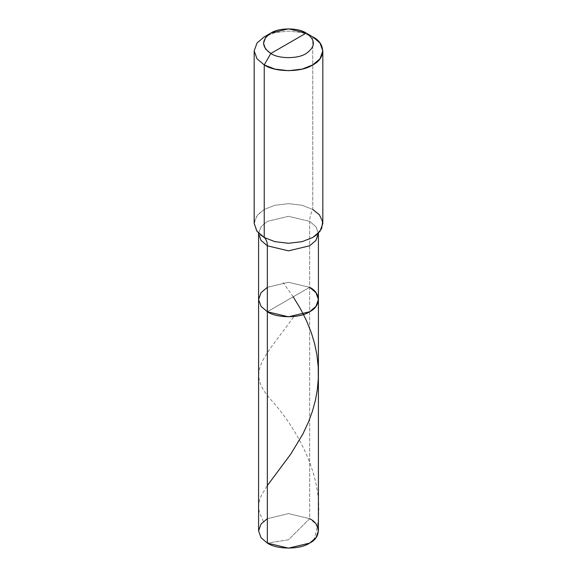 <?xml version="1.0" encoding="UTF-8"?>
<svg xmlns="http://www.w3.org/2000/svg" width="577" height="577" viewBox="0 0 577 577"><rect width="100%" height="100%" fill="white"/><g stroke="black" fill="none" stroke-linecap="round" stroke-linejoin="round"><path stroke-width="0.43" stroke-dasharray="2.88 2.16" d="M258.597 233.195L261.179 226.552L267.346 221.373L288.5 216.317L309.654 221.373L288.5 216.317L267.346 221.373L261.049 226.725L258.59 233.584L258.453 232.726L260.458 234.889L255.395 228.694L254.334 221.546L257.659 214.759L264.23 209.451L274.868 205.275L288.5 203.645L302.132 205.275L312.77 209.451L312.77 36.885L302.132 32.709L288.5 31.079L274.868 32.709L264.23 36.885L274.868 32.709L288.5 31.079L302.132 32.709L312.77 36.885L312.77 209.451C310.729 213.591 309.683 217.565 309.654 221.373L315.951 226.725L318.41 233.584L315.951 226.725L309.654 221.373L309.654 287.324L288.5 282.268L267.346 287.324L261.049 292.676L258.59 299.535L261.049 292.676L267.346 287.324L288.5 282.268L309.654 287.324L288.5 282.268L267.346 287.324L288.5 282.268L309.654 287.324L267.346 311.746L309.654 287.324L309.654 518.665L288.5 539.769L267.346 543.094L288.5 539.769L309.654 518.665L315.951 524.024L318.41 530.883M267.346 518.665L288.5 513.609L309.654 518.665L288.5 513.609L267.346 518.665L261.049 524.024L258.59 530.883M322.824 223.465L320.004 215.589L312.77 209.451C310.729 213.591 309.683 217.565 309.654 221.373L309.654 518.665M309.654 287.324L288.5 299.535L309.654 287.324L315.951 292.676L318.41 299.535M312.77 209.451L302.132 205.275L288.5 203.645L274.868 205.275L264.23 209.451L256.996 215.589L254.176 223.465M263.4 521.485L259.405 512.455L258.647 508.157L258.698 504.363L259.499 500.295L261.28 495.614L267.346 485.531M293.203 296.823L283.112 282.55M313.599 540.274C332.172 487.111 296.96 428.487 271.897 400.842C244.828 371.451 263.393 359.37 293.888 316.528M316.542 234.889L318.547 232.726L318.41 233.584"/><path stroke-width="0.87" d="M318.547 232.726L315.951 240.443L309.654 245.795L288.5 250.851L267.346 245.795L261.049 240.443L258.59 233.584L258.59 530.883L261.049 537.742L267.346 543.094L267.346 245.795L288.5 250.851L309.654 245.795L315.951 240.443L318.41 233.584L318.41 530.883L315.951 537.742L309.654 543.094L288.5 548.15L267.346 543.094L267.346 311.746L261.049 306.394L258.59 299.535L261.049 292.676L267.346 287.324L261.049 292.676L258.59 299.535L261.049 306.394L267.346 311.746L288.5 316.809L309.654 311.746L315.951 306.394L318.41 299.535L315.951 292.676L309.654 287.324C321.064 292.82 321.064 306.25 309.654 311.746C300.134 318.338 276.866 318.338 267.346 311.746L261.049 306.394L258.59 299.535L261.049 306.394L267.346 311.746C276.866 318.338 300.134 318.338 309.654 311.746C321.064 306.25 321.064 292.82 309.654 287.324M267.346 518.665L261.049 524.024L258.59 530.883L261.049 537.742L267.346 543.094C276.866 549.679 300.134 549.679 309.654 543.094C321.064 537.598 321.064 524.161 309.654 518.665M288.5 43.289L270.815 53.495C261.273 46.694 261.273 39.885 270.815 33.077C278.778 27.573 298.222 27.573 306.185 33.077L270.815 53.495L264.23 64.912L274.868 69.081L288.5 70.711L302.132 69.081L312.77 64.912L320.004 58.767L322.824 50.899L320.004 43.023L312.77 36.885L306.185 33.077C315.727 39.885 315.727 46.694 306.185 53.495C298.222 59.005 278.778 59.005 270.815 53.495C278.778 59.005 298.222 59.005 306.185 53.495C315.727 46.694 315.727 39.885 306.185 33.077L288.5 43.289M318.41 299.535L315.951 306.394L309.654 311.746L288.5 316.809L267.346 311.746L267.346 245.795C267.317 242.03 266.271 239.253 264.23 237.479L274.868 241.648L288.5 243.278L302.132 241.648L312.77 237.479L316.542 234.889L321.605 228.694L322.666 221.546L319.341 214.759L312.77 209.451M322.824 50.899L322.824 223.465L320.004 231.334L312.77 237.479L302.132 241.648L288.5 243.278L274.868 241.648L264.23 237.479L264.23 64.912C275.15 72.471 301.85 72.471 312.77 64.912C325.868 58.602 325.868 43.188 312.77 36.885L306.185 33.077L288.5 28.85L270.815 33.077L265.55 37.555L263.494 43.289L265.55 49.023L270.815 53.495L264.23 64.912L256.996 58.767L254.176 50.899L256.996 43.023L264.23 36.885L256.996 43.023L254.176 50.899L256.996 58.767L264.23 64.912L264.23 237.479L260.443 234.882M258.453 232.726L258.597 233.195M258.59 233.584L261.049 240.443L267.346 245.795C267.317 242.03 266.271 239.253 264.23 237.479L256.996 231.334L254.176 223.465L254.176 50.899M267.346 485.531L290.815 454.041L302.925 433.94L308.666 421.563L312.46 411.141L315.403 400.344L317.307 389.843L318.309 378.627L318.215 366.799L316.867 354.487L314.573 343.503L311.349 332.814L306.416 320.531L300.559 308.947L293.203 296.823M306.185 33.077L312.77 36.885M270.815 33.077L264.23 36.885"/></g></svg>
